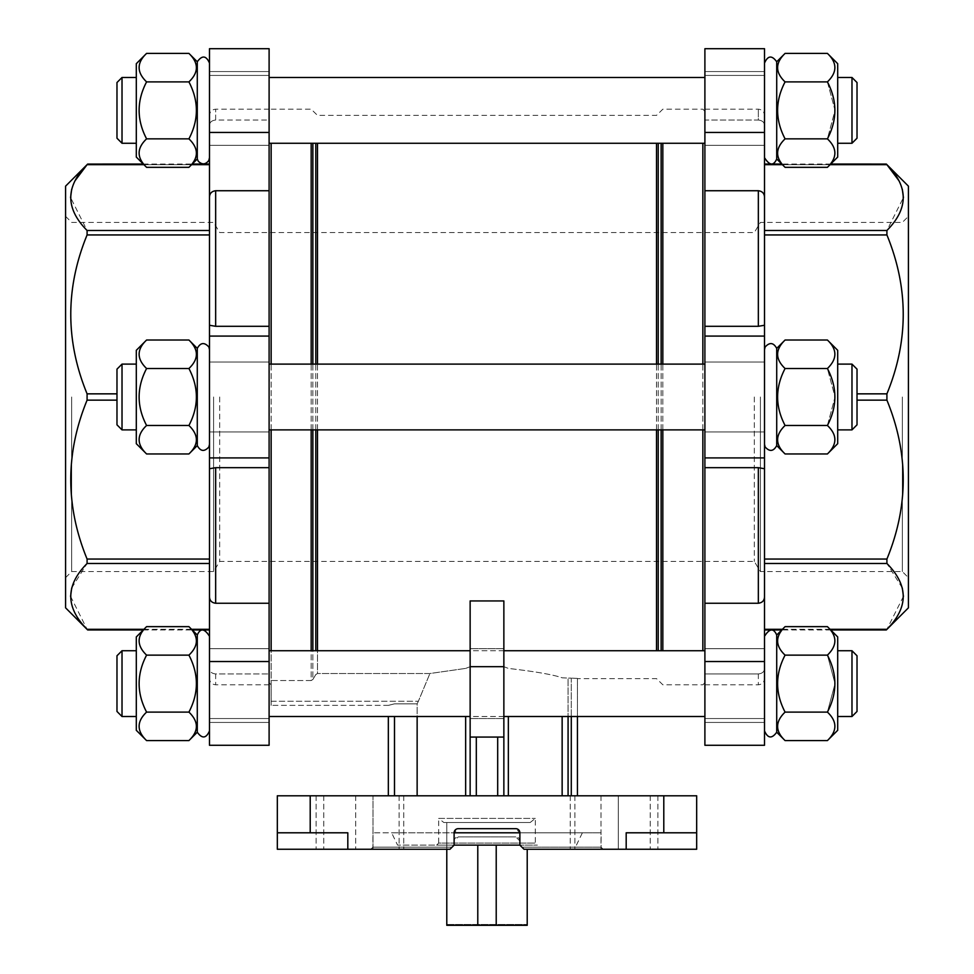 <?xml version="1.0" encoding="UTF-8"?>
<svg xmlns="http://www.w3.org/2000/svg" width="974" height="974" viewBox="0 0 974 974"><rect width="100%" height="100%" fill="white"/><g stroke="black" fill="none" stroke-linecap="round" stroke-linejoin="round"><path stroke-width="0.73" stroke-dasharray="4.87 3.65" d="M446.786 849.243L446.786 822.519L527.214 822.519L446.786 822.519L446.786 925.3L527.214 925.3L527.214 924.472L527.214 925.3L446.786 925.3L446.786 924.472L446.786 925.3L527.214 925.3L527.214 849.243M521.942 847.185L519.885 845.128L521.942 847.185L601.092 847.185L521.942 847.185L519.885 845.128L519.885 841.012A4.115 4.115 0 0 0 515.782 836.909L519.885 841.012L519.885 845.128L519.885 832.794L601.092 832.794L372.908 832.794L454.115 832.794L458.218 828.679L515.782 828.679L519.885 832.794M515.782 836.909L458.218 836.909A4.115 4.115 0 0 0 454.115 841.012L458.218 836.909L515.782 836.909M519.885 845.128L397.575 845.128L454.115 845.128L454.115 841.012L454.115 845.128L452.058 847.185L372.908 847.185L452.058 847.185L454.115 845.128L454.115 832.794M618.307 849.243L570.253 849.243L657.876 849.243L570.253 849.243L618.307 849.243L618.307 795.795L657.876 795.795L570.253 795.795L657.876 795.795L618.307 795.795L618.307 849.243M524 849.243L696.678 849.243L696.678 832.794L626.185 832.794L626.185 849.243M373.005 849.243L316.124 849.243L403.747 849.243L316.124 849.243L373.005 849.243L373.005 795.795L316.124 795.795L403.747 795.795L316.124 795.795L373.005 795.795L373.005 849.243M663.793 795.795L663.793 832.794L696.678 832.794L696.678 795.795L277.322 795.795L277.322 849.243L450 849.243L370.851 849.243L450 849.243L452.058 847.185M454.115 845.128L450 849.243M347.815 849.243L347.815 832.794L277.322 832.794M663.793 832.794L696.678 832.794M417.14 795.795L465.657 795.795L417.14 795.795L417.14 703.837L394.494 703.837L388.492 705.346L394.494 703.837L417.14 703.837L418.382 701.231L417.14 703.837L417.14 716.511M317.475 143.263L317.475 673.521L429.911 673.521L465.657 668.408L429.911 673.521L418.382 701.231L429.911 673.521L317.475 673.521L315.771 674.58L317.475 673.521L317.475 650.729M388.334 795.795L388.334 716.511M503.862 683.614L503.862 718.556L503.862 683.614M503.862 795.795L503.862 666.691L508.343 668.408C535.578 671.597 553.512 674.726 562.144 677.807L568.073 678.111L562.144 677.807C553.5 674.726 535.566 671.585 508.343 668.408L503.862 666.691L503.862 795.795L568.073 795.795L476.31 795.795L503.862 795.795L503.862 600.946L503.862 666.691L503.862 600.946L470.138 600.946L470.138 795.795L465.657 795.795L476.31 795.795L470.138 795.795L470.138 600.946L470.138 795.795M470.138 683.614L470.138 718.556L470.138 683.614M571.288 795.795L577.448 795.795L571.288 795.795L571.288 678.111L568.073 678.111L568.073 795.795M577.448 678.415L577.448 716.511L577.448 678.415L571.288 678.111L577.448 678.415M571.288 716.511L571.288 678.111L568.073 678.111L568.073 716.511M497.69 737.062L476.31 737.062L503.862 737.062L497.69 737.062L497.69 795.795M470.138 737.062L503.862 737.062M470.138 666.691L465.657 668.408L470.138 666.691L503.862 666.679M312.873 143.263L312.873 679.499L315.771 674.58L312.873 679.499L311.169 680.534L312.873 679.499L312.873 650.729M311.169 143.263L311.169 680.534L271.149 680.534L271.149 650.729M271.149 429.887L271.149 364.106M271.149 143.263L271.149 701.231L271.149 680.534L311.169 680.534L311.169 650.729M269.104 467.678L215.656 467.678L209.483 468.738L209.483 596.965C209.727 600.666 211.784 602.76 215.656 603.247L269.104 603.247L269.104 326.302L215.656 326.302L209.483 325.255L209.483 48.7L209.483 71.552L209.483 48.7L269.104 48.7L269.104 120.045L269.104 109.198L269.104 120.045L215.656 120.045C211.784 120.459 209.739 122.2 209.483 125.269C209.727 122.2 211.784 120.459 215.656 120.045L215.656 109.198L215.656 120.045L269.104 120.045L269.104 48.7L269.104 326.302M269.104 190.734L215.656 190.734C211.784 191.233 209.739 193.327 209.483 197.016M209.483 125.269L209.483 71.552L209.483 125.269M764.517 468.738L758.344 467.678L704.896 467.678L704.896 603.247L758.344 603.247C762.216 602.76 764.261 600.666 764.517 596.965L764.517 336.079L764.517 457.902L704.896 457.902L704.896 326.302L758.344 326.302L764.517 325.255L764.517 197.016C764.273 193.327 762.216 191.233 758.344 190.734L704.896 190.734L704.896 326.302M758.344 120.045C762.216 120.459 764.261 122.2 764.517 125.269C764.273 122.2 762.216 120.459 758.344 120.045L704.896 120.045L704.896 48.7L704.896 120.045L758.344 120.045L758.344 109.198L758.344 120.045M764.517 125.269L764.517 71.552L764.517 125.269M903.422 596.405L886.912 629.314L764.517 629.314L764.517 629.947L764.517 164.046L764.517 164.667L886.912 164.667M764.517 396.99L764.517 444.314L764.517 396.99M704.896 603.247L704.896 745.28L704.896 722.44L704.896 745.28L764.517 745.28L764.517 596.965M704.896 336.079L764.517 336.079L764.517 325.255M764.517 197.016L764.517 48.7L764.517 71.552L764.517 48.7L704.896 48.7L704.896 132.452L764.517 132.452M764.517 110.366L764.517 157.691L764.517 110.366M764.517 683.614L764.517 730.938L764.517 683.614M758.344 673.935C762.216 673.533 764.261 671.792 764.517 668.712C764.273 671.78 762.216 673.521 758.344 673.935L704.896 673.935L704.896 722.44L704.896 673.935L758.344 673.935L758.344 684.783L758.344 673.935M704.896 396.99L704.896 682.725L704.896 396.99M704.896 190.734L704.896 132.452M704.896 467.678L704.896 457.902M704.896 110.366L704.896 145.321L704.896 110.366M704.896 683.614L704.896 718.556L704.896 683.614M702.851 143.263L702.851 650.729M702.851 429.887L702.851 364.106M269.104 678.513L269.104 111.255L269.104 678.513M209.483 596.965L209.483 668.712C209.727 671.78 211.784 673.521 215.656 673.935L269.104 673.935L215.656 673.935C211.784 673.533 209.739 671.792 209.483 668.712L209.483 745.28L269.104 745.28L269.104 603.247M269.104 683.614L269.104 718.556L269.104 683.614M269.104 396.99L269.104 431.945L269.104 396.99M269.104 110.366L269.104 145.321L269.104 110.366M70.578 596.405L87.088 629.314L209.483 629.314L209.483 629.947L209.483 164.046L209.483 164.667L87.088 164.667M269.104 336.079L209.483 336.079L209.483 457.902L209.483 325.255M209.483 468.738L209.483 457.902L269.104 457.902M209.483 396.99L209.483 444.314L209.483 396.99M209.483 110.366L209.483 157.691L209.483 110.366M209.483 683.614L209.483 730.938L209.483 683.614M71.699 588.004L87.088 563.496L87.088 559.052C65.343 506.054 65.343 453.08 87.088 400.144L87.088 393.849C65.343 340.851 65.343 287.878 87.088 234.941L87.088 230.485L70.578 197.576M71.699 189.175L74.961 180.847M65.587 186.144L65.587 607.837M902.301 588.004L886.912 563.496L886.912 559.052C908.657 506.054 908.657 453.08 886.912 400.144L886.912 393.849C908.657 340.851 908.657 287.878 886.912 234.941L886.912 230.485L903.422 197.576M902.301 189.175L899.039 180.847M908.413 186.144L908.413 607.837M908.413 396.99L908.413 577.655L908.413 396.99M764.517 349.666L765.101 347.048C769.606 342.044 773.478 342.483 776.716 348.388L776.716 445.593C773.478 451.498 769.606 451.948 765.101 446.944L764.517 444.314M851.982 429.887L851.982 364.106L857.023 369.146L857.023 424.834L857.023 369.146L857.023 424.834L851.982 429.887L851.982 364.106L851.982 429.887L837.701 429.887L837.701 364.106L837.701 443.681L837.701 350.311L837.701 429.887M827.413 453.957C837.36 444.546 837.36 435.049 827.413 425.48L835.047 396.99L827.413 368.513C837.36 359.089 837.36 349.605 827.413 340.023C837.36 349.435 837.36 358.931 827.413 368.513L785.081 368.513C775.134 387.482 775.134 406.475 785.081 425.48C775.134 434.891 775.134 444.387 785.081 453.957C775.134 444.546 775.134 435.049 785.081 425.48C775.134 434.891 775.134 444.387 785.081 453.957L827.413 453.957C837.36 444.546 837.36 435.049 827.413 425.48L785.081 425.48C775.134 406.499 775.134 387.518 785.081 368.513C775.134 387.482 775.134 406.475 785.081 425.48L827.413 425.48C837.36 434.891 837.36 444.387 827.413 453.957L837.701 443.681L837.701 350.311L827.413 340.023L785.081 340.023C775.134 349.435 775.134 358.931 785.081 368.513C775.134 359.089 775.134 349.605 785.081 340.023C775.134 349.435 775.134 358.931 785.081 368.513L827.413 368.513C837.36 359.089 837.36 349.605 827.413 340.023M785.081 626.647C775.134 636.059 775.134 645.555 785.081 655.137C775.134 645.713 775.134 636.217 785.081 626.647C775.134 636.059 775.134 645.555 785.081 655.137L827.413 655.137C837.36 674.105 837.36 693.098 827.413 712.104C837.36 721.515 837.36 731.011 827.413 740.581C837.36 731.17 837.36 721.673 827.413 712.104L835.047 683.614L827.413 655.137C837.36 645.713 837.36 636.217 827.413 626.647L785.081 626.647L776.716 635.011L776.716 732.217L776.716 635.011L776.716 732.217L785.081 740.581C775.134 731.17 775.134 721.673 785.081 712.104C775.134 721.515 775.134 731.011 785.081 740.581L827.413 740.581C837.36 731.17 837.36 721.673 827.413 712.104L835.047 683.614L827.413 655.137C837.36 645.713 837.36 636.217 827.413 626.647C837.36 636.059 837.36 645.555 827.413 655.137L785.081 655.137C775.134 674.105 775.134 693.098 785.081 712.104C775.134 693.123 775.134 674.142 785.081 655.137C775.134 674.105 775.134 693.098 785.081 712.104C775.134 721.515 775.134 731.011 785.081 740.581M851.982 716.511L851.982 650.729L857.023 655.77L857.023 711.458L857.023 655.77L857.023 711.458L851.982 716.511L851.982 650.729L851.982 716.511L837.701 716.511L837.701 650.729L837.701 730.305L837.701 636.935L837.701 716.511M827.413 712.104L785.081 712.104M827.413 81.889L785.081 81.889C775.134 72.478 775.134 62.981 785.081 53.4C775.134 62.811 775.134 72.307 785.081 81.889L827.413 81.889L785.081 81.889C775.134 100.858 775.134 119.851 785.081 138.856L827.413 138.856L835.047 110.366L827.413 81.889C837.36 72.478 837.36 62.981 827.413 53.4L785.081 53.4L776.716 61.764L776.716 158.981L776.716 61.764L776.716 158.981L785.081 167.333C775.134 157.922 775.134 148.425 785.081 138.856C775.134 148.267 775.134 157.764 785.081 167.333L827.413 167.333C837.36 157.922 837.36 148.425 827.413 138.856C837.36 148.267 837.36 157.764 827.413 167.333C837.36 157.922 837.36 148.425 827.413 138.856L835.047 110.366L827.413 81.889C837.36 72.478 837.36 62.981 827.413 53.4C837.36 62.811 837.36 72.307 827.413 81.889C837.36 100.858 837.36 119.851 827.413 138.856L785.081 138.856C775.134 119.875 775.134 100.894 785.081 81.889C775.134 100.858 775.134 119.851 785.081 138.856C775.134 148.267 775.134 157.764 785.081 167.333M851.982 143.263L851.982 77.482L857.023 82.522L857.023 138.211L857.023 82.522L857.023 138.211L851.982 143.263L851.982 77.482L851.982 143.263L837.701 143.263L837.701 77.482L837.701 157.058L837.701 63.687L837.701 143.263M827.413 626.647L837.701 636.935L837.701 730.305L827.413 740.581M827.413 655.137L785.081 655.137M827.413 53.4L837.701 63.687L837.701 157.058L827.413 167.333M827.413 138.856L785.081 138.856M785.081 53.4C775.134 62.811 775.134 72.307 785.081 81.889M827.413 425.48L835.047 396.99L827.413 368.513C837.36 387.482 837.36 406.475 827.413 425.48L785.081 425.48M827.413 368.513L785.081 368.513M209.483 444.314L208.899 446.944C204.394 451.948 200.522 451.498 197.284 445.593L197.284 348.388C200.522 342.483 204.394 342.044 208.899 347.048L209.483 349.666M116.977 396.99L116.977 424.834L116.977 369.146L116.977 424.834L122.018 429.887L122.018 364.106L122.018 429.887L122.018 364.106L116.977 369.146L116.977 396.99M146.587 340.023L136.299 350.311L136.299 443.681L136.299 350.311L136.299 443.681L146.587 453.957C136.64 444.546 136.64 435.049 146.587 425.48C136.64 406.499 136.64 387.518 146.587 368.513C136.64 359.089 136.64 349.605 146.587 340.023C136.64 349.435 136.64 358.931 146.587 368.513L188.919 368.513C198.866 387.482 198.866 406.475 188.919 425.48C198.866 434.891 198.866 444.387 188.919 453.957C198.866 444.546 198.866 435.049 188.919 425.48C198.866 406.499 198.866 387.518 188.919 368.513C198.866 359.089 198.866 349.605 188.919 340.023C198.866 349.435 198.866 358.931 188.919 368.513C198.866 387.482 198.866 406.475 188.919 425.48C198.866 434.891 198.866 444.387 188.919 453.957L146.587 453.957C136.64 444.546 136.64 435.049 146.587 425.48L188.919 425.48L146.587 425.48C136.64 406.499 136.64 387.518 146.587 368.513C136.64 359.089 136.64 349.605 146.587 340.023L188.919 340.023C198.866 349.435 198.866 358.931 188.919 368.513L146.587 368.513C136.64 387.482 136.64 406.475 146.587 425.48C136.64 434.891 136.64 444.387 146.587 453.957M146.587 368.513L188.919 368.513M146.587 425.48L188.919 425.48M188.919 740.581L197.284 732.217L197.284 635.011L197.284 732.217L197.284 635.011L188.919 626.647C198.866 636.059 198.866 645.555 188.919 655.137C198.866 674.105 198.866 693.098 188.919 712.104C198.866 721.515 198.866 731.011 188.919 740.581C198.866 731.17 198.866 721.673 188.919 712.104C198.866 693.123 198.866 674.142 188.919 655.137C198.866 645.713 198.866 636.217 188.919 626.647C198.866 636.059 198.866 645.555 188.919 655.137C198.866 674.105 198.866 693.098 188.919 712.104C198.866 721.515 198.866 731.011 188.919 740.581L146.587 740.581C136.64 731.17 136.64 721.673 146.587 712.104C136.64 693.123 136.64 674.142 146.587 655.137C136.64 645.713 136.64 636.217 146.587 626.647C136.64 636.059 136.64 645.555 146.587 655.137L188.919 655.137L146.587 655.137C136.64 674.105 136.64 693.098 146.587 712.104L188.919 712.104L146.587 712.104C136.64 693.123 136.64 674.142 146.587 655.137C136.64 645.713 136.64 636.217 146.587 626.647L188.919 626.647M116.977 683.614L116.977 711.458L116.977 655.77L116.977 711.458L122.018 716.511L122.018 650.729L122.018 716.511L122.018 650.729L116.977 655.77L116.977 683.614M146.587 626.647L136.299 636.935L136.299 730.305L136.299 636.935L136.299 730.305L146.587 740.581C136.64 731.17 136.64 721.673 146.587 712.104C136.64 721.515 136.64 731.011 146.587 740.581M197.284 110.366L197.284 158.981L197.284 110.366M116.977 110.366L116.977 82.522L116.977 138.211L122.018 143.263L122.018 77.482L122.018 143.263L122.018 77.482L116.977 82.522L116.977 110.366M146.587 53.4L136.299 63.687L136.299 157.058L136.299 63.687L136.299 157.058L146.587 167.333C136.64 157.922 136.64 148.425 146.587 138.856C136.64 119.875 136.64 100.894 146.587 81.889C136.64 100.858 136.64 119.851 146.587 138.856C136.64 148.267 136.64 157.764 146.587 167.333L188.919 167.333C198.866 157.922 198.866 148.425 188.919 138.856C198.866 119.875 198.866 100.894 188.919 81.889C198.866 72.478 198.866 62.981 188.919 53.4C198.866 62.811 198.866 72.307 188.919 81.889C198.866 100.858 198.866 119.851 188.919 138.856C198.866 148.267 198.866 157.764 188.919 167.333C198.866 157.764 198.866 148.267 188.919 138.856L146.587 138.856L188.919 138.856C198.866 119.851 198.866 100.858 188.919 81.889L146.587 81.889C136.64 72.478 136.64 62.981 146.587 53.4C136.64 62.811 136.64 72.307 146.587 81.889L188.919 81.889C198.866 72.307 198.866 62.811 188.919 53.4L146.587 53.4C136.64 62.981 136.64 72.478 146.587 81.889L188.919 81.889M146.587 655.137L188.919 655.137M146.587 712.104L188.919 712.104M209.483 157.691L208.813 160.479C205.611 164.643 202.105 164.91 198.294 161.27L197.284 158.981L197.284 61.764L188.919 53.4M146.587 167.333C136.64 157.922 136.64 148.425 146.587 138.856C136.64 119.875 136.64 100.894 146.587 81.889M146.587 138.856L188.919 138.856M271.149 701.231L271.149 705.346L271.149 701.231L418.382 701.231L271.149 701.231M388.492 705.346L271.149 705.346L388.492 705.346M443.827 822.519L530.173 822.519L443.827 822.519L438.69 818.404L535.31 818.404L438.69 818.404L438.69 843.07L535.31 843.07L438.69 843.07L436.632 845.128L537.368 845.128L436.632 845.128M391.621 832.794L582.379 832.794L391.621 832.794L397.575 845.128M496.216 845.128L496.216 925.3M477.784 845.128L477.784 925.3M446.786 924.472L527.214 924.472L446.786 924.472M902.338 396.99L902.338 571.568L902.338 396.99M760.402 396.99L760.402 571.568L760.402 396.99M754.314 396.99L754.314 561.45L754.314 396.99M219.686 396.99L219.686 561.45L219.686 396.99M213.598 396.99L213.598 571.568L213.598 396.99M71.662 396.99L71.662 571.568L71.662 396.99M310.207 795.795L310.207 832.794M465.657 795.795L465.657 716.511M394.494 795.795L394.494 716.511M562.144 716.511L562.144 795.795M508.343 716.511L508.343 795.795M476.31 737.062L476.31 795.795M656.525 143.263L656.525 650.729M656.525 429.887L656.525 364.106M317.475 429.887L317.475 364.106M315.771 143.263L315.771 650.729M315.771 429.887L315.771 364.106M312.873 429.887L312.873 364.106M311.169 429.887L311.169 364.106M215.656 467.678L215.656 603.247M215.656 190.734L215.656 326.302M758.344 467.678L758.344 603.247M758.344 190.734L758.344 326.302M662.831 143.263L662.831 650.729M662.831 429.887L662.831 364.106M661.127 143.263L661.127 650.729M661.127 429.887L661.127 364.106M658.229 143.263L658.229 650.729M658.229 429.887L658.229 364.106M215.656 673.935L215.656 684.783L215.656 673.935M704.896 71.552L764.517 71.552L704.896 71.552M704.896 722.44L764.517 722.44L704.896 722.44M704.896 661.529L764.517 661.529M209.483 722.44L269.104 722.44L209.483 722.44M209.483 661.529L269.104 661.529M209.483 71.552L269.104 71.552L209.483 71.552M209.483 132.452L269.104 132.452M87.088 559.052L209.483 559.052M87.088 400.144L116.977 400.144M87.088 563.496L209.483 563.496M143.909 629.314L191.598 629.314M116.977 393.849L87.088 393.849M143.909 164.667L191.598 164.667M87.088 230.485L209.483 230.485M87.088 234.941L209.483 234.941M886.912 559.052L764.517 559.052M886.912 400.144L857.023 400.144M886.912 563.496L764.517 563.496M830.091 629.314L782.402 629.314M857.023 393.849L886.912 393.849M830.091 164.667L782.402 164.667M886.912 230.485L764.517 230.485M886.912 234.941L764.517 234.941M323.782 795.795L323.782 849.243L323.782 795.795M355.693 795.795L355.693 849.243L355.693 795.795M399.121 795.795L399.121 849.243L399.121 795.795M574.879 795.795L574.879 849.243L574.879 795.795M650.218 795.795L650.218 849.243L650.218 795.795M600.995 795.795L600.995 849.243L600.995 795.795M603.149 849.243L601.092 847.185L601.092 832.794M370.851 849.243L372.908 847.185L372.908 832.794M704.896 111.255L702.851 109.198L662.831 109.198L656.525 115.37L317.475 115.37L311.169 109.198L271.149 109.198L269.104 111.255M704.896 682.725L702.851 684.783L662.831 684.783L656.525 678.622L577.448 678.622M269.104 109.198L215.656 109.198C211.906 109.563 209.848 111.62 209.483 115.37M704.896 109.198L758.344 109.198C762.094 109.563 764.152 111.62 764.517 115.37M704.896 684.783L758.344 684.783C762.094 684.418 764.152 682.36 764.517 678.622M269.104 682.725L271.149 684.783M269.104 684.783L215.656 684.783C211.906 684.418 209.848 682.36 209.483 678.622M704.896 431.945L764.517 431.945L704.896 431.945M704.896 362.048L764.517 362.048L704.896 362.048M704.896 145.321L764.517 145.321L704.896 145.321M704.896 75.424L764.517 75.424L704.896 75.424M704.896 718.556L764.517 718.556L704.896 718.556M704.896 648.672L764.517 648.672L704.896 648.672M209.483 431.945L269.104 431.945L209.483 431.945M209.483 362.048L269.104 362.048L209.483 362.048M209.483 718.556L269.104 718.556L209.483 718.556M209.483 648.672L269.104 648.672L209.483 648.672M209.483 145.321L269.104 145.321L209.483 145.321M209.483 75.424L269.104 75.424L209.483 75.424M143.288 629.947L192.219 629.947M143.288 164.046L192.219 164.046M830.712 629.947L781.781 629.947M830.712 164.046L781.781 164.046M269.104 364.106L704.896 364.106M269.104 429.887L704.896 429.887M269.104 650.729L704.896 650.729M503.862 650.729L470.138 650.729M269.104 716.511L704.896 716.511M503.862 716.511L470.138 716.511M704.896 77.482L269.104 77.482M704.896 143.263L269.104 143.263M851.982 77.482L837.701 77.482M851.982 650.729L837.701 650.729M851.982 364.106L837.701 364.106M776.716 445.593L785.081 453.957M776.716 348.388L785.081 340.023M136.299 364.106L122.018 364.106M136.299 429.887L122.018 429.887M197.284 348.388L188.919 340.023M197.284 445.593L188.919 453.957M136.299 77.482L122.018 77.482M136.299 143.263L122.018 143.263M197.284 158.981L188.919 167.333M136.299 650.729L122.018 650.729M136.299 716.511L122.018 716.511M503.862 648.672L470.138 648.672L503.862 648.672M503.862 718.556L470.138 718.556L503.862 718.556M316.124 795.795L316.124 849.243L316.124 795.795M657.876 795.795L657.876 849.243L657.876 795.795M403.747 795.795L403.747 849.243L403.747 795.795M570.253 795.795L570.253 849.243L570.253 795.795M530.173 822.519L535.31 818.404L535.31 843.07L537.368 845.128M576.425 845.128L582.379 832.794M65.587 577.655L71.662 571.568L213.598 571.568L219.686 561.45L754.314 561.45L760.402 571.568L902.338 571.568L908.413 577.655M65.587 216.338L71.662 222.413L213.598 222.413L219.686 232.543L754.314 232.543L760.402 222.413L902.338 222.413L908.413 216.338"/><path stroke-width="1.46" d="M527.214 849.243L527.214 925.3L446.786 925.3L446.786 849.243M310.207 795.795L696.678 795.795L696.678 849.243L524 849.243L519.885 845.128L519.885 832.794A4.115 4.115 0 0 0 515.782 828.679L458.218 828.679A4.115 4.115 0 0 0 454.115 832.794L454.115 845.128L450 849.243L277.322 849.243L277.322 795.795L310.207 795.795L310.207 832.794L347.815 832.794L347.815 849.243M452.058 847.185L450 849.243M626.185 849.243L626.185 832.794L696.678 832.794M310.207 832.794L277.322 832.794M417.14 716.511L417.14 795.795M388.334 716.511L388.334 795.795M503.862 666.679L470.138 666.679L470.138 600.946L503.862 600.946L503.862 795.795M470.138 666.679L470.138 795.795M577.448 716.511L577.448 795.795L577.448 716.511M271.149 650.729L271.149 429.887M271.149 364.106L271.149 143.263M503.862 737.062L470.138 737.062M209.483 325.255L215.656 326.302L269.104 326.302L269.104 190.734L215.656 190.734C211.784 191.233 209.727 193.327 209.483 197.016L209.483 629.314L191.598 629.314M269.104 603.247L269.104 467.678L215.656 467.678L209.483 468.738L209.483 745.28L269.104 745.28L269.104 603.247L215.656 603.247C211.784 602.76 209.739 600.666 209.483 596.965M758.344 190.734C762.216 191.233 764.261 193.327 764.517 197.016L764.517 325.255L758.344 326.302L704.896 326.302L704.896 190.734L758.344 190.734L758.344 326.302M758.344 467.678L764.517 468.738L764.517 596.965C764.273 600.666 762.216 602.76 758.344 603.247L704.896 603.247L704.896 467.678L758.344 467.678L758.344 603.247M782.402 164.667L764.517 164.667L764.517 629.314L782.402 629.314M704.896 190.734L704.896 48.7L764.517 48.7L764.517 197.016M764.517 325.255L764.517 336.079L704.896 336.079L704.896 467.678M704.896 457.902L764.517 457.902L764.517 468.738M764.517 596.965L764.517 745.28L704.896 745.28L704.896 661.529L764.517 661.529M704.896 603.247L704.896 661.529M704.896 326.302L704.896 336.079M702.851 650.729L702.851 429.887M702.851 364.106L702.851 143.263M209.483 197.016L209.483 48.7L269.104 48.7L269.104 190.734M269.104 326.302L269.104 467.678M191.598 164.667L209.483 164.667L209.483 336.079L269.104 336.079M269.104 457.902L209.483 457.902L209.483 468.738M70.578 596.405L71.699 588.004M74.961 180.847L87.088 164.667C65.343 186.618 65.343 208.558 87.088 230.485L87.088 234.941C65.343 287.927 65.343 340.9 87.088 393.849L87.088 400.144C65.343 453.129 65.343 506.103 87.088 559.052L87.088 563.496C65.343 585.447 65.343 607.386 87.088 629.314L143.909 629.314M70.578 197.576L71.699 189.175M143.288 629.947L87.66 629.947L65.587 607.837L65.587 186.144L87.66 164.07L143.288 164.046M903.422 596.405L902.301 588.004M899.039 180.847L886.912 164.667C908.657 186.618 908.657 208.558 886.912 230.485L886.912 234.941C908.657 287.927 908.657 340.9 886.912 393.849L886.912 400.144C908.657 453.129 908.657 506.103 886.912 559.052L886.912 563.496C908.657 585.447 908.657 607.386 886.912 629.314L830.091 629.314M903.422 197.576L902.301 189.175M830.712 629.947L886.34 629.947L908.413 607.837L908.413 186.144L886.34 164.07L830.712 164.046M764.517 444.314L765.101 446.944C769.606 451.948 773.478 451.498 776.716 445.593L776.716 348.388C773.478 342.483 769.606 342.044 765.101 347.048L764.517 349.666M851.982 364.106L851.982 429.887L857.023 424.834L857.023 369.146L851.982 364.106L837.701 364.106M827.413 453.957L837.701 443.681L837.701 350.311L827.413 340.023C837.36 349.435 837.36 358.931 827.413 368.513C837.36 387.482 837.36 406.475 827.413 425.48C837.36 434.891 837.36 444.387 827.413 453.957L785.081 453.957C775.134 444.546 775.134 435.049 785.081 425.48C775.134 406.499 775.134 387.518 785.081 368.513C775.134 359.089 775.134 349.605 785.081 340.023L827.413 340.023M827.413 368.513L785.081 368.513M827.413 425.48L785.081 425.48M785.081 740.581L776.716 732.217C771.895 738.913 767.829 738.487 764.517 730.938C767.829 738.487 771.895 738.913 776.716 732.217L776.716 635.011C773.587 627.913 769.521 628.34 764.517 636.29C769.521 628.34 773.587 627.913 776.716 635.011L785.081 626.647L827.413 626.647C837.36 636.059 837.36 645.555 827.413 655.137C837.36 674.105 837.36 693.098 827.413 712.104C837.36 721.515 837.36 731.011 827.413 740.581L785.081 740.581C775.134 731.17 775.134 721.673 785.081 712.104C775.134 693.123 775.134 674.142 785.081 655.137C775.134 645.713 775.134 636.217 785.081 626.647M851.982 650.729L851.982 716.511L857.023 711.458L857.023 655.77L851.982 650.729L837.701 650.729M827.413 740.581L837.701 730.305L837.701 636.935L827.413 626.647M827.413 655.137L785.081 655.137M827.413 712.104L785.081 712.104M785.081 167.333L776.716 158.981C773.587 166.079 769.521 165.641 764.517 157.691C769.521 165.641 773.587 166.079 776.716 158.981L776.716 61.764C771.895 55.08 767.829 55.506 764.517 63.054C767.829 55.506 771.895 55.08 776.716 61.764L785.081 53.4L827.413 53.4C837.36 62.811 837.36 72.307 827.413 81.889C837.36 100.858 837.36 119.851 827.413 138.856C837.36 148.267 837.36 157.764 827.413 167.333L785.081 167.333C775.134 157.922 775.134 148.425 785.081 138.856C775.134 119.875 775.134 100.894 785.081 81.889C775.134 72.478 775.134 62.981 785.081 53.4M851.982 77.482L851.982 143.263L857.023 138.211L857.023 82.522L851.982 77.482L837.701 77.482M827.413 167.333L837.701 157.058L837.701 63.687L827.413 53.4M827.413 81.889L785.081 81.889M827.413 138.856L785.081 138.856M209.483 349.666L208.899 347.048C204.394 342.044 200.522 342.483 197.284 348.388L197.284 445.593C200.522 451.498 204.394 451.948 208.899 446.944L209.483 444.314M116.977 424.834L116.977 369.146L122.018 364.106L122.018 429.887L116.977 424.834M146.587 453.957L136.299 443.681L136.299 350.311L146.587 340.023C136.64 349.435 136.64 358.931 146.587 368.513C136.64 387.482 136.64 406.475 146.587 425.48C136.64 434.891 136.64 444.387 146.587 453.957L188.919 453.957C198.866 444.546 198.866 435.049 188.919 425.48C198.866 406.499 198.866 387.518 188.919 368.513C198.866 359.089 198.866 349.605 188.919 340.023L146.587 340.023M146.587 425.48L188.919 425.48M146.587 368.513L188.919 368.513M188.919 626.647L197.284 635.011C200.413 627.913 204.479 628.34 209.483 636.29C204.479 628.34 200.413 627.913 197.284 635.011L197.284 732.217C202.105 738.913 206.171 738.487 209.483 730.938C206.171 738.487 202.105 738.913 197.284 732.217L188.919 740.581C198.866 731.17 198.866 721.673 188.919 712.104C198.866 693.123 198.866 674.142 188.919 655.137C198.866 645.713 198.866 636.217 188.919 626.647L146.587 626.647C136.64 636.059 136.64 645.555 146.587 655.137C136.64 674.105 136.64 693.098 146.587 712.104C136.64 721.515 136.64 731.011 146.587 740.581L188.919 740.581M116.977 711.458L116.977 655.77L122.018 650.729L122.018 716.511L116.977 711.458M146.587 740.581L136.299 730.305L136.299 636.935L146.587 626.647M146.587 712.104L188.919 712.104M146.587 655.137L188.919 655.137M146.587 167.333L136.299 157.058L136.299 63.687L146.587 53.4C136.64 62.811 136.64 72.307 146.587 81.889C136.64 100.858 136.64 119.851 146.587 138.856C136.64 148.267 136.64 157.764 146.587 167.333L188.919 167.333C198.866 157.922 198.866 148.425 188.919 138.856C198.866 119.875 198.866 100.894 188.919 81.889C198.866 72.478 198.866 62.981 188.919 53.4L197.284 61.764C202.105 55.08 206.171 55.506 209.483 63.054C206.171 55.506 202.105 55.08 197.284 61.764L197.284 158.981L198.294 161.27C202.105 164.91 205.611 164.643 208.813 160.479L209.483 157.691M116.977 138.211L116.977 82.522L122.018 77.482L122.018 143.263L116.977 138.211M146.587 138.856L188.919 138.856M146.587 81.889L188.919 81.889M146.587 53.4L188.919 53.4M524 849.243L521.942 847.185M454.115 845.128L519.885 845.128M454.115 832.794L519.885 832.794M496.216 845.128L496.216 925.3M477.784 845.128L477.784 925.3M663.793 795.795L663.793 832.794M465.657 716.511L465.657 795.795M394.494 716.511L394.494 795.795M571.288 716.511L571.288 795.795M568.073 716.511L568.073 795.795M562.144 716.511L562.144 795.795M508.343 716.511L508.343 795.795M476.31 737.062L476.31 795.795M497.69 737.062L497.69 795.795M656.525 650.729L656.525 429.887M656.525 364.106L656.525 143.263M317.475 650.729L317.475 429.887M317.475 364.106L317.475 143.263M315.771 650.729L315.771 429.887M315.771 364.106L315.771 143.263M312.873 650.729L312.873 429.887M312.873 364.106L312.873 143.263M311.169 650.729L311.169 429.887M311.169 364.106L311.169 143.263M215.656 326.302L215.656 190.734M215.656 603.247L215.656 467.678M662.831 650.729L662.831 429.887M662.831 364.106L662.831 143.263M661.127 650.729L661.127 429.887M661.127 364.106L661.127 143.263M658.229 650.729L658.229 429.887M658.229 364.106L658.229 143.263M704.896 132.452L764.517 132.452M209.483 661.529L269.104 661.529M209.483 132.452L269.104 132.452M87.088 563.496L209.483 563.496M87.088 559.052L209.483 559.052M87.088 400.144L116.977 400.144M87.088 393.849L116.977 393.849M87.088 234.941L209.483 234.941M87.088 230.485L209.483 230.485M87.088 164.667L143.909 164.667M886.912 563.496L764.517 563.496M886.912 559.052L764.517 559.052M886.912 400.144L857.023 400.144M886.912 393.849L857.023 393.849M886.912 234.941L764.517 234.941M886.912 230.485L764.517 230.485M886.912 164.667L830.091 164.667M192.219 629.947L209.483 629.947M192.219 164.046L209.483 164.046M781.781 629.947L764.517 629.947M781.781 164.046L764.517 164.046M704.896 364.106L269.104 364.106M704.896 429.887L269.104 429.887M704.896 650.729L503.862 650.729M470.138 650.729L269.104 650.729M704.896 716.511L503.862 716.511M470.138 716.511L269.104 716.511M704.896 77.482L269.104 77.482M704.896 143.263L269.104 143.263M851.982 429.887L837.701 429.887M776.716 445.593L785.081 453.957M776.716 348.388L785.081 340.023M851.982 716.511L837.701 716.511M851.982 143.263L837.701 143.263M136.299 364.106L122.018 364.106M136.299 429.887L122.018 429.887M197.284 348.388L188.919 340.023M197.284 445.593L188.919 453.957M136.299 650.729L122.018 650.729M136.299 716.511L122.018 716.511M136.299 77.482L122.018 77.482M136.299 143.263L122.018 143.263M197.284 158.981L188.919 167.333"/></g></svg>
